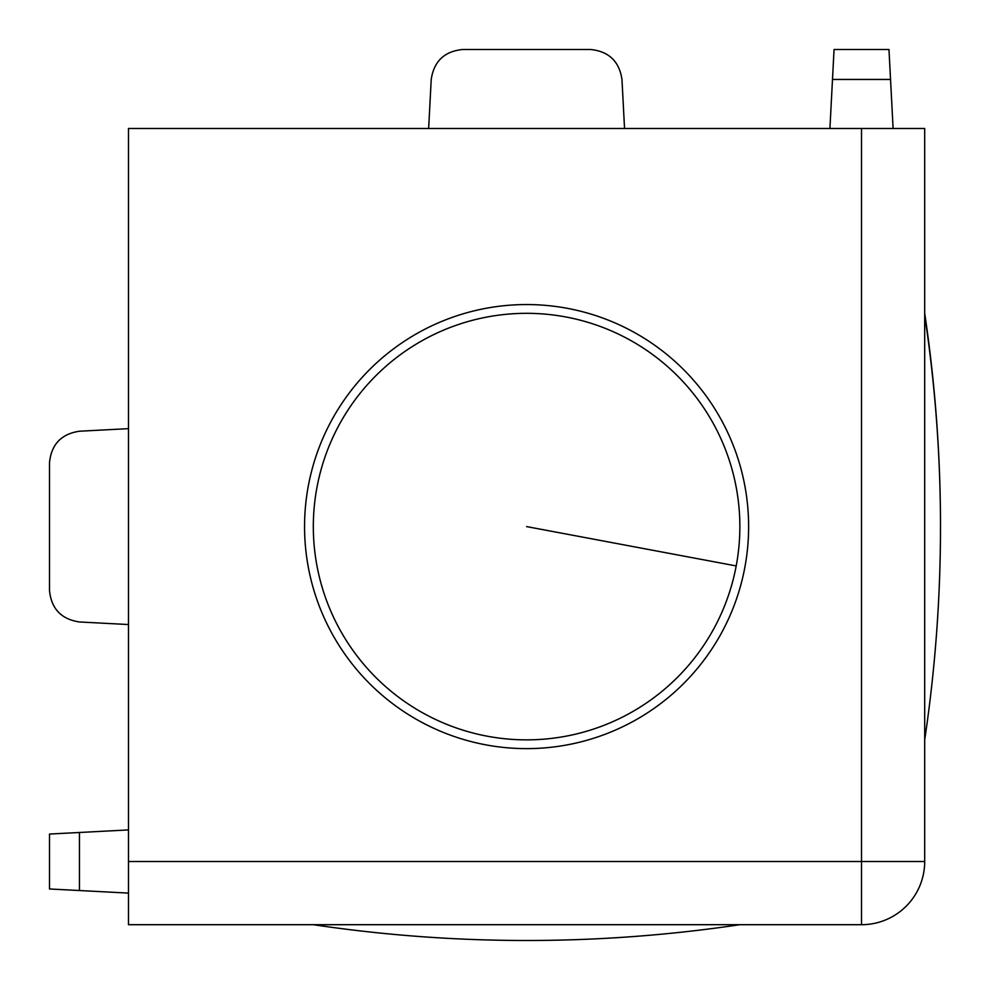 <?xml version="1.0" encoding="UTF-8"?>
<svg xmlns="http://www.w3.org/2000/svg" width="990" height="990" viewBox="0 0 990 990"><rect width="100%" height="100%" fill="white"/><g stroke="black" fill="none" stroke-linecap="round" stroke-linejoin="round"><path stroke-width="1.49" d="M924.697 748.626L924.697 304.561M747.772 924.697L305.427 924.697L747.772 924.697M526.593 748.626A222.032 222.032 0 0 1 304.561 526.593A222.032 222.032 0 0 1 526.593 304.561A222.032 222.032 0 0 1 748.626 526.593A222.032 222.032 0 0 1 526.593 748.626M79.448 832.491L79.448 890.53L49.5 888.971L49.5 834.05L128.49 829.917M128.49 428.645L79.448 431.219C61.256 433.942 51.27 444.461 49.5 462.775L49.5 590.424C51.27 608.726 61.256 619.245 79.448 621.968L128.49 624.542M624.542 128.49L621.968 79.448C619.245 61.256 608.726 51.27 590.424 49.5L462.775 49.5C444.461 51.27 433.942 61.256 431.219 79.448L428.645 128.49M890.53 79.448L832.491 79.448L834.05 49.5L888.971 49.5L893.104 128.49M832.491 79.448L829.917 128.49M79.448 890.53L128.49 893.104M924.697 861.51A63.187 63.187 0 0 1 861.51 924.697L128.49 924.697L128.49 128.49L924.697 128.49L924.697 861.51L861.51 861.51L861.51 128.49M316.986 487.253A213.271 213.271 0 0 1 565.933 316.986A213.271 213.271 0 0 1 736.201 565.933A213.271 213.271 0 0 1 487.253 736.201A213.271 213.271 0 0 1 316.986 487.253M861.51 924.697L861.51 861.51L128.49 861.51M924.697 739.864A1447.479 1447.479 0 0 0 940.5 526.593A1447.479 1434.201 180 0 0 924.697 315.278M526.593 526.593L736.201 565.933M313.323 924.697A1447.479 1447.479 0 0 0 739.864 924.697M940.5 526.593A1447.479 1447.479 0 0 0 924.697 313.323"/></g></svg>
